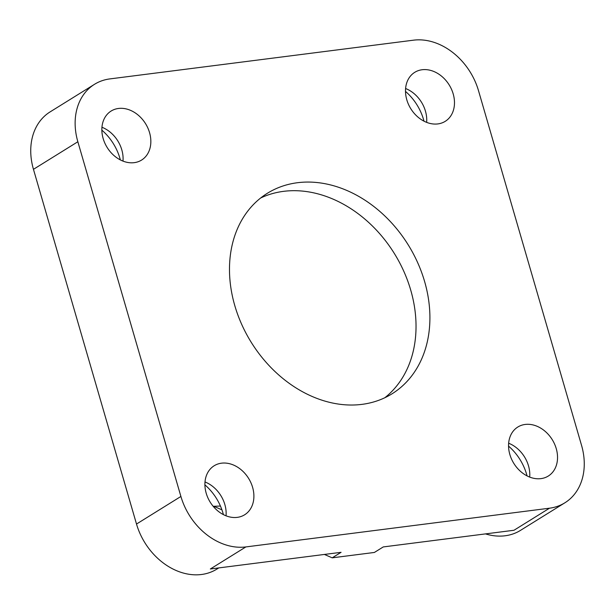 <?xml version="1.0" encoding="UTF-8"?>
<svg xmlns="http://www.w3.org/2000/svg" width="615" height="615" viewBox="0 0 615 615"><rect width="100%" height="100%" fill="white"/><g stroke="black" fill="none" stroke-linecap="round" stroke-linejoin="round"><path stroke-width="0.92" d="M509.85 454.5A28.859 22.586 -121.9 0 1 517.815 427.025A28.859 22.586 -121.9 0 1 556.237 448.581A28.859 22.586 -121.9 0 1 548.273 476.056A28.859 22.586 -121.9 0 1 509.85 454.5M529.692 477.094A28.859 22.586 58.1 0 0 528.493 465.824A28.859 22.586 58.1 0 0 508.651 443.231M527.055 475.895A47.224 36.954 58.1 0 0 526.609 474.28A47.224 36.954 58.1 0 0 508.551 446.121M406.799 99.791A28.859 22.586 -121.9 0 1 414.764 72.316A28.859 22.586 -121.9 0 1 453.186 93.872A28.859 22.586 -121.9 0 1 445.222 121.34A28.859 22.586 -121.9 0 1 406.799 99.791M426.641 122.377A28.859 22.586 58.1 0 0 425.442 111.107A28.859 22.586 58.1 0 0 405.6 88.514M423.996 121.186A47.224 36.954 58.1 0 0 423.558 119.571A47.224 36.954 58.1 0 0 405.5 91.412M206.202 493.23A28.859 22.586 -121.9 0 1 214.166 465.763A28.859 22.586 -121.9 0 1 252.596 487.311A28.859 22.586 -121.9 0 1 244.632 514.786A28.859 22.586 -121.9 0 1 206.202 493.23M226.051 515.824A28.859 22.586 58.1 0 0 224.852 504.554A28.859 22.586 58.1 0 0 205.01 481.96M223.406 514.624A47.224 36.954 58.1 0 0 222.961 513.01A47.224 36.954 58.1 0 0 204.91 484.858M103.151 138.521A28.859 22.586 -121.9 0 1 111.115 111.046A28.859 22.586 -121.9 0 1 149.545 132.602A28.859 22.586 -121.9 0 1 141.581 160.077A28.859 22.586 -121.9 0 1 103.151 138.521M122.992 161.115A28.859 22.586 58.1 0 0 121.801 149.837A28.859 22.586 58.1 0 0 101.952 127.251M120.356 159.915A47.224 36.954 58.1 0 0 119.91 158.301A47.224 36.954 58.1 0 0 101.859 130.142M234.807 305.655A118.057 92.396 -121.9 0 1 267.387 193.271A118.057 92.396 -121.9 0 1 424.588 281.447A118.057 92.396 -121.9 0 1 392.001 393.831A118.057 92.396 -121.9 0 1 234.807 305.655M260.699 197.976A118.057 92.396 -121.9 0 1 410.712 290.065A118.057 92.396 -121.9 0 1 384.821 397.744M245.862 546.927A60.339 47.224 -121.9 0 1 180.902 496.459L77.851 141.75A60.339 47.224 -121.9 0 1 94.502 84.309A60.339 47.224 -121.9 0 1 109.885 78.904L413.534 40.175A60.339 47.224 -121.9 0 1 478.493 90.643L581.544 445.352A60.339 47.224 -121.9 0 1 564.893 502.793A60.339 47.224 -121.9 0 1 549.502 508.198L245.862 546.927L210.345 568.99L341.079 552.316L332.208 557.836L324.413 554.446M221.946 509.85L213.759 506.283M332.208 557.836L374.374 552.455L383.253 546.935L513.994 530.261L549.502 508.198M220.447 506.053L213.182 506.306M94.502 84.309L50.107 111.892A60.339 47.224 58.1 0 0 33.456 169.325L136.507 524.042A60.339 47.224 58.1 0 0 216.857 569.106L218.771 567.914M485.504 533.897A60.339 47.224 58.1 0 0 520.498 530.376L564.893 502.793M180.902 496.459L136.507 524.042M77.851 141.75L33.456 169.325"/></g></svg>
